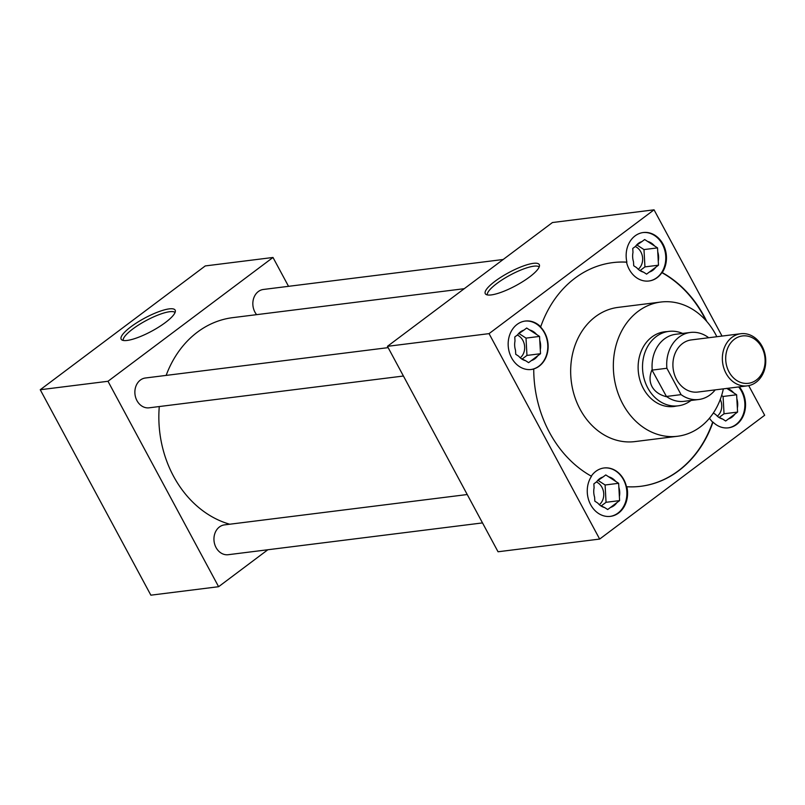 <?xml version="1.0" encoding="UTF-8"?>
<svg xmlns="http://www.w3.org/2000/svg" width="805" height="805" viewBox="0 0 805 805"><rect width="100%" height="100%" fill="white"/><g stroke="black" fill="none" stroke-linecap="round" stroke-linejoin="round"><path stroke-width="1.21" d="M495.005 281.297A30.66 7.416 -28.3 0 0 485.787 294.268A30.66 7.416 -28.3 0 0 529.549 276.98A30.66 7.416 -28.3 0 0 539.491 265.358A30.66 7.416 -28.3 0 0 523.592 265.902A30.66 7.416 -28.3 0 0 495.005 281.297M539.189 266.968A29.554 7.144 -28.3 0 0 496.846 283.491A29.554 7.144 -28.3 0 0 487.297 294.912M130.883 326.82A30.66 7.416 -28.3 0 0 121.666 339.791A30.66 7.416 -28.3 0 0 165.428 322.503A30.66 7.416 -28.3 0 0 175.369 310.881A30.66 7.416 -28.3 0 0 159.471 311.434A30.66 7.416 -28.3 0 0 130.883 326.82M175.077 312.491A29.554 7.144 -28.3 0 0 132.724 329.024A29.554 7.144 -28.3 0 0 123.175 340.435M720.274 399.441A12.8 10.535 -97.1 0 1 717.295 416.155M635.286 246.551A12.8 10.535 -97.1 0 1 640.861 251.925A12.8 10.535 -97.1 0 1 638.214 269.273M596.404 481.964A12.8 10.535 -97.1 0 1 601.969 487.337A12.8 10.535 -97.1 0 1 599.323 504.675M739.322 386.853A24.402 20.085 -97.1 0 1 742.14 391.059A24.402 20.085 -97.1 0 1 728.414 427.837A24.402 20.085 -97.1 0 1 712.999 422.092L712.667 422.132A24.402 20.085 82.9 0 1 709.467 418.198M728.082 427.878A24.402 20.085 82.9 0 0 741.465 391.139A24.402 20.085 82.9 0 0 738.648 386.943M626.884 262.138A24.402 20.085 -97.1 0 1 643.276 232.524A24.402 20.085 -97.1 0 1 663.048 244.177A24.402 20.085 -97.1 0 1 662.213 272.603L661.871 272.643A24.402 20.085 82.9 0 1 648.991 280.995A24.402 20.085 82.9 0 1 629.218 269.353A24.402 20.085 82.9 0 1 626.542 262.189L626.884 262.138A112.71 92.776 82.9 0 0 612.877 262.601A112.71 92.776 82.9 0 0 540.708 326.8L540.376 326.84A24.402 20.085 82.9 0 1 544.733 332.737A24.402 20.085 82.9 0 1 533.403 369.042L533.735 369.002A112.71 92.776 82.9 0 0 591.504 476.278A24.402 20.085 82.9 0 0 590.669 504.715A24.402 20.085 82.9 0 0 610.442 516.367A24.402 20.085 82.9 0 0 626.833 486.743A112.71 92.776 82.9 0 0 640.84 486.29A112.71 92.776 82.9 0 0 712.999 422.092M648.82 281.015A24.402 20.085 82.9 0 0 662.374 244.257A24.402 20.085 82.9 0 0 642.933 232.565M626.833 486.743L626.491 486.784A24.402 20.085 82.9 0 0 623.825 479.619A24.402 20.085 82.9 0 0 604.042 467.977A24.402 20.085 82.9 0 0 591.283 476.158M610.099 516.408A24.402 20.085 82.9 0 0 623.483 479.669A24.402 20.085 82.9 0 0 603.881 467.997M517.313 335.071A12.8 10.535 -97.1 0 1 522.888 340.445A12.8 10.535 -97.1 0 1 520.231 357.792M540.708 326.8A24.402 20.085 82.9 0 0 525.293 321.044A24.402 20.085 82.9 0 0 511.578 357.833A24.402 20.085 82.9 0 0 531.35 369.485A24.402 20.085 82.9 0 0 533.735 369.002M531.008 369.515A24.402 20.085 82.9 0 0 544.391 332.777A24.402 20.085 82.9 0 0 524.961 321.094M388.141 347.639L145.403 377.998A15.033 12.367 82.9 0 0 136.961 400.638A15.033 12.367 82.9 0 0 149.136 407.813L403.416 376.026M467.222 494.532L224.494 524.88A15.033 12.367 82.9 0 0 216.042 547.531A15.033 12.367 82.9 0 0 228.228 554.705L482.507 522.908M503.175 259.492L263.386 289.468A15.033 12.367 82.9 0 0 254.933 312.119A15.033 12.367 82.9 0 0 256.624 314.654M716.832 336.721A67.63 55.666 82.9 0 0 715.605 334.327A67.63 55.666 82.9 0 0 660.804 302.046A67.63 55.666 82.9 0 0 622.788 403.969A67.63 55.666 82.9 0 0 677.589 436.26A67.63 55.666 82.9 0 0 723.353 388.855M660.804 302.046L618.129 307.379A67.63 55.666 82.9 0 0 580.113 409.302A67.63 55.666 82.9 0 0 634.904 441.593L677.589 436.26M464.254 288.693L232.746 317.643A105.264 86.638 82.9 0 0 166.142 375.402M159.279 406.545A105.264 86.638 82.9 0 0 173.568 476.288A105.264 86.638 82.9 0 0 229.737 524.226M666.993 331.62A37.634 30.972 82.9 0 0 664.528 331.811A37.634 30.972 82.9 0 0 643.376 388.523A37.634 30.972 82.9 0 0 673.865 406.495A37.634 30.972 82.9 0 0 676.301 406.062M706.8 321.497A112.71 92.776 82.9 0 0 704.204 316.405A112.71 92.776 82.9 0 0 662.213 272.603M705.995 320.591A112.71 92.776 82.9 0 0 703.862 316.456A112.71 92.776 82.9 0 0 661.871 272.643M626.542 262.189A112.71 92.776 82.9 0 0 612.706 262.621M640.669 486.311A112.71 92.776 82.9 0 0 712.667 422.132M288.532 286.328L272.996 257.469L107.991 381.278L218.608 586.704L267.864 549.745M722.025 336.067L654.052 209.823L552.441 222.532L387.436 346.331L498.043 551.767L599.665 539.068L764.669 415.259L748.71 385.625M107.991 381.278L40.25 389.741L150.867 595.177L218.608 586.704M272.996 257.469L205.255 265.932L40.25 389.741M654.052 209.823L489.048 333.632L599.665 539.068M489.048 333.632L387.436 346.331M536.573 334.467A15.728 12.95 82.9 0 0 529.67 329.98L526.681 328.038L523.924 330.11A15.728 12.95 82.9 0 0 518.37 333.823A15.728 12.95 82.9 0 0 517.535 334.9L514.777 336.973L514.999 340.988A15.728 12.95 82.9 0 0 515.512 350.276L515.733 354.281L518.722 356.223A15.728 12.95 82.9 0 0 521.489 358.799A15.728 12.95 82.9 0 0 525.625 360.71L528.603 362.653L531.36 360.58A15.728 12.95 82.9 0 0 537.75 355.79L540.517 353.717L540.286 349.712A15.728 12.95 82.9 0 0 539.773 340.424L539.551 336.41L529.67 329.98M522.053 359.1L526.963 355.418L526.007 338.11L518.802 333.421M526.007 338.11L539.551 336.41M540.286 349.712L539.773 340.424M526.963 355.418L540.517 353.717M531.36 360.58L537.75 355.79M521.147 358.547L525.625 360.71M523.924 330.11L518.209 334.025M615.664 481.36A15.728 12.95 82.9 0 0 608.761 476.862L605.773 474.93L603.015 476.993A15.728 12.95 82.9 0 0 597.461 480.716A15.728 12.95 82.9 0 0 596.626 481.793L593.869 483.855L594.09 487.87A15.728 12.95 82.9 0 0 594.603 497.158L594.825 501.163L597.813 503.105A15.728 12.95 82.9 0 0 600.58 505.681A15.728 12.95 82.9 0 0 604.716 507.603L607.695 509.535L610.452 507.472A15.728 12.95 82.9 0 0 616.841 502.672L619.598 500.609L619.377 496.594A15.728 12.95 82.9 0 0 618.864 487.307L618.643 483.302L608.761 476.862M654.546 245.948A15.728 12.95 82.9 0 0 647.643 241.46L644.664 239.518L641.907 241.591A15.728 12.95 82.9 0 0 636.342 245.304A15.728 12.95 82.9 0 0 635.517 246.38L632.76 248.453L632.982 252.468A15.728 12.95 82.9 0 0 633.495 261.746L633.716 265.761L636.695 267.703A15.728 12.95 82.9 0 0 639.472 270.269A15.728 12.95 82.9 0 0 643.598 272.191L646.586 274.133L649.343 272.06A15.728 12.95 82.9 0 0 655.733 267.27L658.49 265.197L658.269 261.182A15.728 12.95 82.9 0 0 657.755 251.905L657.534 247.89L647.643 241.46M713.351 413.005L715.786 414.585A15.728 12.95 82.9 0 0 718.563 417.161A15.728 12.95 82.9 0 0 722.689 419.073L725.677 421.015L728.434 418.942A15.728 12.95 82.9 0 0 734.824 414.152L737.581 412.079L737.36 408.075A15.728 12.95 82.9 0 0 736.847 398.787L736.625 394.772L733.637 392.83A15.728 12.95 82.9 0 0 726.965 388.402M601.144 505.983L606.054 502.3L605.098 484.992L597.894 480.303M605.098 484.992L618.643 483.302M619.377 496.594L618.864 487.307M606.054 502.3L619.598 500.609M610.452 507.472L616.841 502.672M600.238 505.429L604.716 507.603M603.015 476.993L597.3 480.907M640.035 270.571L644.946 266.888L643.98 249.58L636.785 244.901M643.98 249.58L657.534 247.89M658.269 261.182L657.755 251.905M644.946 266.888L658.49 265.197M649.343 272.06L655.733 267.27M639.13 270.027L643.598 272.191M641.907 241.591L636.181 245.495M733.637 392.83L726.734 388.342M719.127 417.463L724.037 413.78L723.071 396.473L721.612 395.517M723.071 396.473L736.625 394.772M737.36 408.075L736.847 398.787M724.037 413.78L737.581 412.079M728.434 418.942L734.824 414.152M718.221 416.91L722.689 419.073M691.002 400.467A37.513 30.872 -97.1 0 1 678.152 405.831A37.513 30.872 -97.1 0 1 647.763 387.93A37.513 30.872 -97.1 0 1 668.844 331.388A37.513 30.872 -97.1 0 1 682.62 333.421M761.782 347.337A23.868 19.642 82.9 0 0 734.432 339.227A23.868 19.642 82.9 0 0 729.028 371.91A23.868 19.642 82.9 0 0 756.388 380.01A23.868 19.642 82.9 0 0 761.782 347.337M726.03 373.319A26.273 21.624 -97.1 0 1 740.791 333.723A26.273 21.624 -97.1 0 1 762.083 346.261A26.273 21.624 -97.1 0 1 747.312 385.857A26.273 21.624 -97.1 0 1 726.03 373.319M740.791 333.723L691.344 339.911A26.273 21.624 82.9 0 0 676.572 379.497A26.273 21.624 82.9 0 0 697.855 392.045L747.312 385.857M666.349 396.694C659.557 394.933 654.777 391.572 652.03 386.631C649.424 381.63 649.394 376.056 651.929 369.908L666.429 396.463A33.78 27.813 82.9 0 0 684.159 401.323L698.79 399.501A33.78 27.813 82.9 0 0 715.212 389.872M708.38 337.778L708.128 337.315A33.78 27.813 82.9 0 0 690.408 332.455L675.767 334.276A33.78 27.813 82.9 0 0 652.241 370.099L651.929 369.908M698.79 399.501A33.78 27.813 82.9 0 1 681.07 394.631L666.429 396.463M690.408 332.455A33.78 27.813 82.9 0 0 666.882 368.267L681.07 394.631M652.241 370.099L666.882 368.267M668.844 331.388L662.092 332.234M678.152 405.831L671.39 406.676"/></g></svg>
